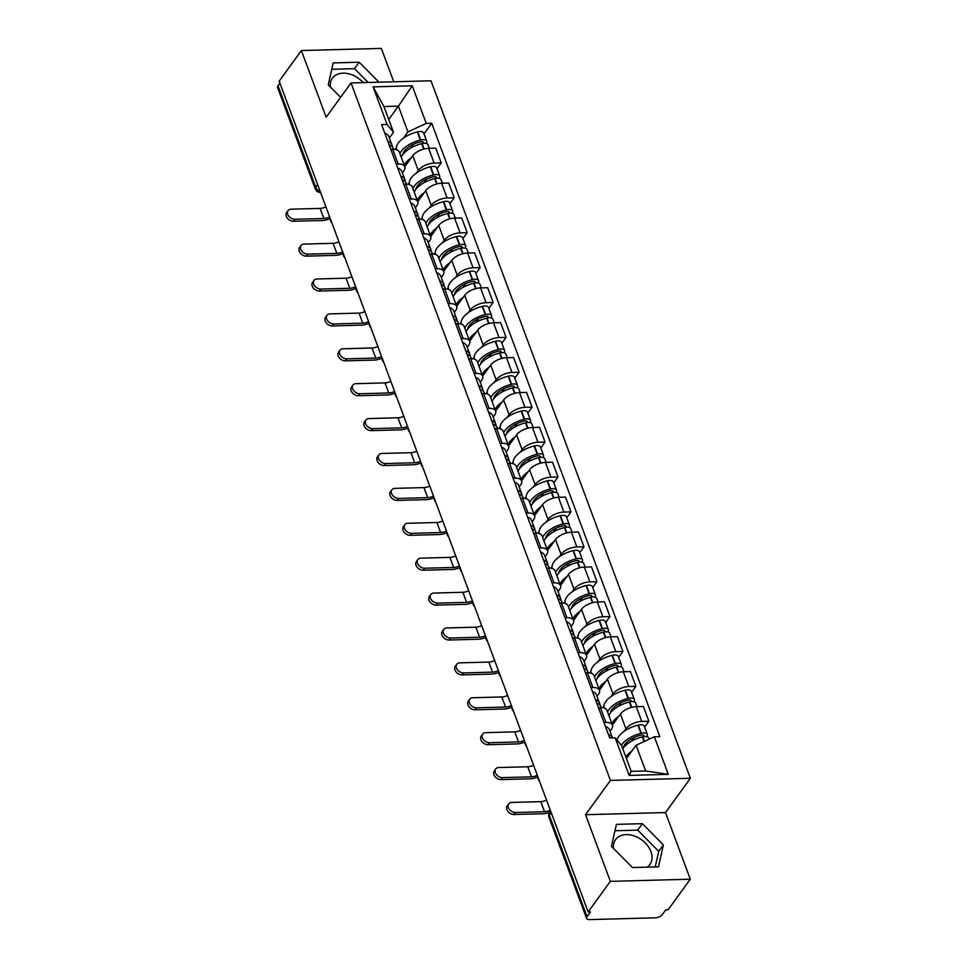 <?xml version="1.0" encoding="UTF-8"?>
<svg xmlns="http://www.w3.org/2000/svg" width="968" height="968" viewBox="0 0 968 968"><rect width="100%" height="100%" fill="white"/><g stroke="black" fill="none" stroke-linecap="round" stroke-linejoin="round"><path stroke-width="1.45" d="M613.543 848.428A21.175 15.137 -144 0 1 615.6 839.631A21.175 15.137 -144 0 1 634.052 835.88A21.175 15.137 -144 0 1 650.92 851.574A21.175 15.137 -144 0 1 649.879 864.509A21.175 15.137 -144 0 1 647.144 867.159M393.746 81.796L381.319 48.4L301.375 50.554L279.171 81.143L588.145 911.953L610.348 881.364L690.293 879.21L665.512 812.551L690.378 778.272L430.99 80.792L351.033 82.945L610.433 780.426L585.555 814.705L610.348 881.364M690.293 879.21L668.101 909.799L665.766 909.86L662.318 914.615A5.433 2.589 159.6 0 1 655.421 917.821L589.452 919.6A5.433 2.589 159.6 0 1 586.596 918.414L548.904 817.089A5.433 2.589 -20.4 0 1 549.328 815.322L587.019 916.648A5.433 2.589 159.6 0 0 586.596 918.414M330.354 86.963A21.175 15.137 -144 0 1 332.423 78.166A21.175 15.137 -144 0 1 363.145 82.619M301.375 50.554L326.156 117.213L351.033 82.945M317.637 184.561L315.725 187.175A5.433 2.589 -20.4 0 0 315.302 188.941L277.622 87.616A5.433 2.589 -20.4 0 1 278.046 85.85L315.725 187.175A5.433 3.884 36 0 0 320.106 191.216M279.946 83.224L278.046 85.85M587.019 916.648L590.48 911.892L588.145 911.953M624.021 731.409L625.909 728.807A12.487 5.953 -20.4 0 1 641.772 721.438L648.875 721.257L643.393 706.483L636.279 706.676A12.487 5.953 159.6 0 0 620.428 714.045L612.417 725.068M612.441 725.129L606.948 710.367A12.487 5.953 159.6 0 0 600.378 707.644L605.871 722.418A12.487 5.953 -20.4 0 1 612.441 725.129A12.487 5.953 -20.4 0 1 611.461 729.194L609.997 731.215M605.871 722.418L603.935 722.467M644.627 727.113L648.875 721.257M600.378 707.644L598.442 707.705M611.038 696.512L612.938 693.911A12.487 5.953 -20.4 0 1 628.789 686.542L635.903 686.36L630.41 671.586L623.295 671.78A12.487 5.953 159.6 0 0 607.444 679.149L599.446 690.172M602.858 707.79L603.959 706.289M590.964 687.57L592.888 687.522A12.487 5.953 -20.4 0 1 599.47 690.232A12.487 5.953 -20.4 0 1 598.478 694.298L597.026 696.307M631.644 692.217L635.903 686.36M599.47 690.232L593.977 675.47A12.487 5.953 159.6 0 0 587.407 672.748L585.471 672.808M598.067 661.616L599.954 659.014A12.487 5.953 -20.4 0 1 615.817 651.645L622.92 651.464L617.427 636.69L610.324 636.884A12.487 5.953 159.6 0 0 594.473 644.24L586.463 655.275M589.875 672.893L590.976 671.393M577.981 652.674L579.917 652.626A12.487 5.953 -20.4 0 1 586.487 655.336A12.487 5.953 -20.4 0 1 585.507 659.402L584.043 661.41M618.673 657.32L622.92 651.464M586.487 655.336L580.994 640.574A12.487 5.953 159.6 0 0 574.423 637.851L572.487 637.912M585.083 626.72L586.983 624.118A12.487 5.953 -20.4 0 1 602.834 616.749L609.949 616.568L604.456 601.793L597.341 601.987A12.487 5.953 159.6 0 0 581.49 609.344L573.492 620.379M576.904 637.997L577.993 636.484M565.01 617.778L566.933 617.717A12.487 5.953 -20.4 0 1 573.516 620.44A12.487 5.953 -20.4 0 1 572.524 624.505L571.059 626.514M605.69 622.424L609.949 616.568M573.516 620.44L568.022 605.678A12.487 5.953 159.6 0 0 561.44 602.955L559.516 603.016M572.112 591.823L574 589.222A12.487 5.953 -20.4 0 1 589.851 581.853L596.966 581.671L591.472 566.897L584.37 567.091A12.487 5.953 159.6 0 0 568.506 574.447L560.508 585.483M563.92 603.1L565.022 601.588M552.026 582.881L553.962 582.821A12.487 5.953 -20.4 0 1 560.533 585.543A12.487 5.953 -20.4 0 1 559.552 589.609L558.088 591.617M592.706 587.528L596.966 581.671M560.533 585.543L555.039 570.781A12.487 5.953 159.6 0 0 548.469 568.059L546.533 568.119M559.129 556.927L561.029 554.325A12.487 5.953 -20.4 0 1 576.88 546.956L583.994 546.775L578.501 532.001L571.386 532.194A12.487 5.953 159.6 0 0 555.535 539.551L547.525 550.586M550.949 568.204L552.038 566.691M539.043 547.985L540.979 547.924A12.487 5.953 -20.4 0 1 547.549 550.647A12.487 5.953 -20.4 0 1 546.569 554.712L545.105 556.721M579.735 552.631L583.994 546.775M547.549 550.647L542.068 535.885A12.487 5.953 159.6 0 0 535.486 533.162L533.562 533.223M546.158 522.03L548.045 519.429A12.487 5.953 -20.4 0 1 563.896 512.06L571.011 511.878L565.518 497.104L558.415 497.298A12.487 5.953 159.6 0 0 542.552 504.655L534.554 515.69M537.966 533.308L539.067 531.795M526.072 513.088L528.008 513.028A12.487 5.953 -20.4 0 1 534.578 515.75A12.487 5.953 -20.4 0 1 533.598 519.816L532.134 521.825M566.752 517.735L571.011 511.878M534.578 515.75L529.085 500.988A12.487 5.953 159.6 0 0 522.514 498.266L520.578 498.326M533.174 487.134L535.074 484.532A12.487 5.953 -20.4 0 1 550.925 477.163L558.028 476.982L552.546 462.208L545.432 462.401A12.487 5.953 159.6 0 0 529.581 469.758L521.571 480.793M524.995 498.411L526.084 496.899M513.088 478.192L515.024 478.131A12.487 5.953 -20.4 0 1 521.595 480.854A12.487 5.953 -20.4 0 1 520.615 484.92L519.15 486.928M553.781 482.838L558.028 476.982M521.595 480.854L516.113 466.092A12.487 5.953 159.6 0 0 509.531 463.369L507.607 463.43M520.203 452.238L522.091 449.636A12.487 5.953 -20.4 0 1 537.942 442.267L545.057 442.074L539.563 427.311L532.448 427.505A12.487 5.953 159.6 0 0 516.597 434.862L508.599 445.897M512.011 463.515L513.113 462.002M500.117 443.296L502.041 443.235A12.487 5.953 -20.4 0 1 508.624 445.958A12.487 5.953 -20.4 0 1 507.643 450.023L506.179 452.032M540.797 447.942L545.057 442.074M508.624 445.958L503.13 431.196A12.487 5.953 159.6 0 0 496.56 428.473L494.624 428.534M507.22 417.341L509.107 414.74A12.487 5.953 -20.4 0 1 524.971 407.371L532.073 407.177L526.592 392.415L519.477 392.609A12.487 5.953 159.6 0 0 503.626 399.966L495.616 411.001M499.028 428.618L500.129 427.106M487.134 408.399L489.07 408.339A12.487 5.953 -20.4 0 1 495.64 411.061A12.487 5.953 -20.4 0 1 494.66 415.127L493.196 417.135M527.826 413.046L532.073 407.177M495.64 411.061L490.147 396.299A12.487 5.953 159.6 0 0 483.576 393.577L481.64 393.637M494.237 382.445L496.136 379.843A12.487 5.953 -20.4 0 1 511.987 372.474L519.102 372.281L513.609 357.519L506.494 357.712A12.487 5.953 159.6 0 0 490.643 365.069L482.645 376.104M486.057 393.722L487.158 392.209M474.163 373.503L476.087 373.442A12.487 5.953 -20.4 0 1 482.669 376.165A12.487 5.953 -20.4 0 1 481.677 380.23L480.225 382.239M514.843 378.149L519.102 372.281M482.669 376.165L477.176 361.403A12.487 5.953 159.6 0 0 470.605 358.68L468.669 358.729M481.265 347.548L483.153 344.935A12.487 5.953 -20.4 0 1 499.016 337.578L506.119 337.384L500.625 322.622L493.523 322.816A12.487 5.953 159.6 0 0 477.672 330.173L469.661 341.208M473.074 358.825L474.175 357.313M461.179 338.606L463.115 338.546A12.487 5.953 -20.4 0 1 469.686 341.268A12.487 5.953 -20.4 0 1 468.706 345.334L467.241 347.343M501.872 343.253L506.119 337.384M469.686 341.268L464.192 326.506A12.487 5.953 159.6 0 0 457.622 323.784L455.686 323.832M468.282 312.652L470.182 310.038A12.487 5.953 -20.4 0 1 486.033 302.681L493.148 302.488L487.654 287.726L480.539 287.919A12.487 5.953 159.6 0 0 464.688 295.276L456.69 306.312M460.102 323.929L461.191 322.417M448.208 303.71L450.132 303.649A12.487 5.953 -20.4 0 1 456.714 306.372A12.487 5.953 -20.4 0 1 455.722 310.438L454.258 312.446M488.888 308.356L493.148 302.488M456.714 306.372L451.221 291.61A12.487 5.953 159.6 0 0 444.639 288.887L442.715 288.936M455.311 277.755L457.199 275.142A12.487 5.953 -20.4 0 1 473.049 267.785L480.164 267.591L474.671 252.829L467.568 253.023A12.487 5.953 159.6 0 0 451.705 260.38L443.707 271.415M447.119 289.033L448.22 287.52M435.225 268.814L437.161 268.753A12.487 5.953 -20.4 0 1 443.731 271.476A12.487 5.953 -20.4 0 1 442.751 275.541L441.287 277.55M475.905 273.46L480.164 267.591M443.731 271.476L438.238 256.714A12.487 5.953 159.6 0 0 431.667 253.991L429.731 254.039M442.328 242.859L444.227 240.245A12.487 5.953 -20.4 0 1 460.078 232.889L467.193 232.695L461.7 217.933L454.585 218.127A12.487 5.953 159.6 0 0 438.734 225.483L430.724 236.519M434.148 254.136L435.237 252.624M422.242 233.917L424.178 233.857A12.487 5.953 -20.4 0 1 430.748 236.579A12.487 5.953 -20.4 0 1 429.768 240.645L428.304 242.653M462.934 238.564L467.193 232.695M430.748 236.579L425.267 221.817A12.487 5.953 159.6 0 0 418.684 219.095L416.76 219.143M429.356 207.963L431.244 205.349A12.487 5.953 -20.4 0 1 447.095 197.992L454.21 197.799L448.716 183.037L441.614 183.23A12.487 5.953 159.6 0 0 425.751 190.587L417.752 201.622M421.165 219.24L422.266 217.727M409.27 199.021L411.206 198.96A12.487 5.953 -20.4 0 1 417.777 201.683A12.487 5.953 -20.4 0 1 416.797 205.748L415.332 207.757M449.951 203.667L454.21 197.799M417.777 201.683L412.283 186.921A12.487 5.953 159.6 0 0 405.713 184.198L403.777 184.247M416.373 173.066L418.273 170.453A12.487 5.953 -20.4 0 1 434.124 163.096L441.226 162.902L435.745 148.14L428.63 148.334A12.487 5.953 159.6 0 0 412.779 155.691L404.769 166.726M408.194 184.343L409.282 182.831M396.287 164.124L398.223 164.064A12.487 5.953 -20.4 0 1 404.793 166.786A12.487 5.953 -20.4 0 1 403.813 170.852L402.349 172.861M436.979 168.771L441.226 162.902M404.793 166.786L399.312 152.024A12.487 5.953 159.6 0 0 392.73 149.302L390.806 149.35M636.085 745.251L654.344 736.769L668.319 774.352L629.164 775.404L615.188 737.822L621.625 745.638L631.196 771.363L645.644 770.976L636.085 745.251L626.429 758.549M388.749 119.451L398.405 106.141L383.945 106.54L393.516 132.265L387.067 124.448L381.598 124.594L609.707 737.967L615.188 737.822M387.067 124.448L373.091 86.866L412.259 85.813L426.235 123.396L407.964 131.878L398.405 106.141L412.259 85.813M654.344 736.769L659.825 736.624L431.716 123.251L426.235 123.396M690.378 778.272L610.433 780.426M665.512 812.551L585.555 814.705M616.41 824.373L611.449 846.31L632.467 867.546L658.446 866.856L663.407 844.919L642.389 823.671L616.41 824.373M378.972 82.195L359.201 62.218L333.222 62.92L328.261 84.857L340.603 97.32M395.21 149.447L396.311 147.935M403.402 138.17L407.964 131.878M393.516 132.265L389.378 137.964M423.996 133.874L431.716 123.251M668.319 774.352L645.644 770.976M629.164 775.404L631.196 771.363M383.945 106.54L373.091 86.866M655.191 866.941L658.712 851.368L637.706 830.133L614.97 830.75M637.706 830.133L642.389 823.671M658.712 851.368L663.407 844.919M368.179 82.486L354.518 68.668L331.782 69.285M354.518 68.668L359.201 62.218M546.545 800.088A7.333 3.497 -20.4 0 1 540.737 801.661L511.721 802.436A6.111 4.368 36 0 0 508.648 803.888A6.111 4.368 36 0 0 509.398 809.442A6.111 4.368 36 0 0 515.46 812.503L514.008 814.499A6.111 4.368 -144 0 1 507.946 811.45A6.111 4.368 -144 0 1 507.196 805.884L508.648 803.888M622.775 748.736A20.631 9.837 -20.4 0 1 642.341 736.914L642.704 736.817A6.861 3.267 -20.4 0 1 648.669 737.991L649.117 739.201M631.923 750.974A20.631 9.837 159.6 0 0 625.812 756.903M646.793 736.648L646.793 736.636A6.861 3.267 159.6 0 0 647.338 734.409A6.861 3.267 159.6 0 0 641.373 733.248L641.01 733.333A20.631 9.837 159.6 0 0 621.347 745.3M647.338 734.409L644.301 726.242A6.861 3.267 159.6 0 0 638.335 725.08L637.972 725.165A20.631 9.837 159.6 0 0 617.064 740.096M608.412 734.494A20.631 9.837 159.6 0 1 612.478 737.894L609.525 729.92A20.631 9.837 159.6 0 0 605.375 726.339M634.306 737.41L631.62 741.113M623.38 747.877A17.097 8.155 -20.4 0 1 640.768 735.16L641.143 735.075A3.327 1.585 -20.4 0 1 644.023 735.632A3.327 1.585 -20.4 0 1 643.841 736.6M550.296 810.155A7.333 3.497 -20.4 0 1 544.488 811.729L515.46 812.503M514.008 814.499L543.036 813.725A10.854 5.179 159.6 0 0 549.328 812.418M533.574 765.192A7.333 3.497 -20.4 0 1 527.766 766.765L498.738 767.539A6.111 4.368 36 0 0 495.664 768.991A6.111 4.368 36 0 0 496.415 774.545A6.111 4.368 36 0 0 502.489 777.606L501.037 779.603A6.111 4.368 -144 0 1 494.963 776.554A6.111 4.368 -144 0 1 494.224 770.988L495.664 768.991M596.772 703.179A20.631 9.837 -20.4 0 1 600.91 706.773L601.237 707.644M608.884 715.558A20.631 9.837 -20.4 0 1 629.357 702.018L629.732 701.921A6.861 3.267 -20.4 0 1 635.686 703.095L637.017 706.664M618.951 716.078A20.631 9.837 159.6 0 0 611.921 723.725M633.81 701.752L633.822 701.74A6.861 3.267 159.6 0 0 634.355 699.513A6.861 3.267 159.6 0 0 628.401 698.351L628.026 698.436A20.631 9.837 159.6 0 0 607.553 711.988M634.355 699.513L631.317 691.346A6.861 3.267 159.6 0 0 625.364 690.184L624.989 690.269A20.631 9.837 159.6 0 0 604.238 708.128M599.882 705.115A20.631 9.837 159.6 0 0 599.579 703.191L596.542 695.024A20.631 9.837 159.6 0 0 592.404 691.442M599.579 703.191A20.631 9.837 159.6 0 0 595.441 699.598M621.323 702.514L618.637 706.216M610.397 712.98A17.097 8.155 -20.4 0 1 627.784 700.263L628.159 700.179A3.327 1.585 -20.4 0 1 631.051 700.735A3.327 1.585 -20.4 0 1 630.87 701.703M537.313 775.259A7.333 3.497 -20.4 0 1 531.505 776.832L502.489 777.606M501.037 779.603L530.053 778.829A10.854 5.179 159.6 0 0 537.833 776.905M520.59 730.295A7.333 3.497 -20.4 0 1 514.782 731.869L485.767 732.643A6.111 4.368 36 0 0 482.693 734.095A6.111 4.368 36 0 0 483.443 739.649A6.111 4.368 36 0 0 489.505 742.71L488.053 744.707A6.111 4.368 -144 0 1 481.991 741.657A6.111 4.368 -144 0 1 481.241 736.091L482.693 734.095M583.789 668.283A20.631 9.837 -20.4 0 1 587.927 671.877L588.254 672.748M595.913 680.661A20.631 9.837 -20.4 0 1 616.386 667.121L616.749 667.025A6.861 3.267 -20.4 0 1 622.714 668.198L624.045 671.768M605.968 681.182A20.631 9.837 159.6 0 0 598.95 688.829M620.839 666.855L620.839 666.843A6.861 3.267 159.6 0 0 621.383 664.617A6.861 3.267 159.6 0 0 615.418 663.455L615.055 663.54A20.631 9.837 159.6 0 0 594.582 677.092M621.383 664.617L618.346 656.449A6.861 3.267 159.6 0 0 612.381 655.288L612.018 655.372A20.631 9.837 159.6 0 0 591.266 673.232M586.898 670.219A20.631 9.837 159.6 0 0 586.596 668.295L583.559 660.128A20.631 9.837 159.6 0 0 579.421 656.546M586.596 668.295A20.631 9.837 159.6 0 0 582.458 664.701M608.352 667.617L605.665 671.32M597.425 678.084A17.097 8.155 -20.4 0 1 614.813 665.367L615.176 665.282A3.327 1.585 -20.4 0 1 618.068 665.839A3.327 1.585 -20.4 0 1 617.886 666.807M524.329 740.363A7.333 3.497 -20.4 0 1 518.533 741.936L489.505 742.71M488.053 744.707L517.081 743.932A10.854 5.179 159.6 0 0 524.85 742.008M507.607 695.399A7.333 3.497 -20.4 0 1 501.811 696.972L472.783 697.746A6.111 4.368 36 0 0 469.71 699.198A6.111 4.368 36 0 0 470.46 704.752A6.111 4.368 36 0 0 476.534 707.814L475.082 709.81A6.111 4.368 -144 0 1 469.008 706.761A6.111 4.368 -144 0 1 468.27 701.195L469.71 699.198M570.805 633.387A20.631 9.837 -20.4 0 1 574.956 636.98L575.282 637.851M582.93 645.765A20.631 9.837 -20.4 0 1 603.403 632.225L603.778 632.128A6.861 3.267 -20.4 0 1 609.731 633.302L611.062 636.871M592.997 646.285A20.631 9.837 159.6 0 0 585.967 653.932M607.856 631.959L607.868 631.947A6.861 3.267 159.6 0 0 608.4 629.72A6.861 3.267 159.6 0 0 602.447 628.559L602.072 628.643A20.631 9.837 159.6 0 0 581.599 642.195M608.4 629.72L605.363 621.553A6.861 3.267 159.6 0 0 599.41 620.391L599.035 620.476A20.631 9.837 159.6 0 0 578.283 638.335M573.915 635.323A20.631 9.837 159.6 0 0 573.625 633.399L570.588 625.231A20.631 9.837 159.6 0 0 566.449 621.65M573.625 633.399A20.631 9.837 159.6 0 0 569.474 629.805M595.368 632.721L592.682 636.424M584.442 643.188A17.097 8.155 -20.4 0 1 601.83 630.47L602.205 630.386A3.327 1.585 -20.4 0 1 605.097 630.942A3.327 1.585 -20.4 0 1 604.915 631.91M511.358 705.466A7.333 3.497 -20.4 0 1 505.55 707.039L476.534 707.814M475.082 709.81L504.098 709.036A10.854 5.179 159.6 0 0 511.878 707.112M494.636 660.503A7.333 3.497 -20.4 0 1 488.828 662.076L459.812 662.85A6.111 4.368 36 0 0 456.739 664.302A6.111 4.368 36 0 0 457.489 669.856A6.111 4.368 36 0 0 463.551 672.917L462.099 674.914A6.111 4.368 -144 0 1 456.037 671.865A6.111 4.368 -144 0 1 455.287 666.299L456.739 664.302M557.834 598.49A20.631 9.837 -20.4 0 1 561.972 602.084L562.299 602.955M569.946 610.869A20.631 9.837 -20.4 0 1 590.432 597.329L590.795 597.232A6.861 3.267 -20.4 0 1 596.76 598.405L598.079 601.975M580.014 611.389A20.631 9.837 159.6 0 0 572.983 619.036M594.884 597.062L594.884 597.05A6.861 3.267 159.6 0 0 595.429 594.824A6.861 3.267 159.6 0 0 589.464 593.662L589.101 593.747A20.631 9.837 159.6 0 0 568.615 607.287M595.429 594.824L592.392 586.656A6.861 3.267 159.6 0 0 586.426 585.495L586.063 585.579A20.631 9.837 159.6 0 0 565.312 603.439M560.944 600.426A20.631 9.837 159.6 0 0 560.641 598.502L557.604 590.335A20.631 9.837 159.6 0 0 553.466 586.753M560.641 598.502A20.631 9.837 159.6 0 0 556.503 594.909M582.397 597.825L579.711 601.527M571.471 608.291A17.097 8.155 -20.4 0 1 588.859 595.574L589.222 595.489A3.327 1.585 -20.4 0 1 592.114 596.046A3.327 1.585 -20.4 0 1 591.932 597.014M498.375 670.57A7.333 3.497 -20.4 0 1 492.579 672.143L463.551 672.917M462.099 674.914L491.127 674.139A10.854 5.179 159.6 0 0 498.895 672.215M481.653 625.606A7.333 3.497 -20.4 0 1 475.857 627.179L446.829 627.954A6.111 4.368 36 0 0 443.755 629.406A6.111 4.368 36 0 0 444.506 634.96A6.111 4.368 36 0 0 450.568 638.021L449.128 640.017A6.111 4.368 -144 0 1 443.054 636.968A6.111 4.368 -144 0 1 442.303 631.402L443.755 629.406M544.851 563.594A20.631 9.837 -20.4 0 1 549.001 567.188L549.328 568.059M556.975 575.972A20.631 9.837 -20.4 0 1 577.448 562.432L577.823 562.335A6.861 3.267 -20.4 0 1 583.777 563.497L585.108 567.079M567.03 576.492A20.631 9.837 159.6 0 0 560.012 584.14M581.901 562.166L581.913 562.154A6.861 3.267 159.6 0 0 582.446 559.928A6.861 3.267 159.6 0 0 576.492 558.766L576.117 558.851A20.631 9.837 159.6 0 0 555.644 572.39M582.446 559.928L579.409 551.76A6.861 3.267 159.6 0 0 573.455 550.598L573.08 550.683A20.631 9.837 159.6 0 0 552.329 568.543M547.961 565.53A20.631 9.837 159.6 0 0 547.67 563.606L544.633 555.438A20.631 9.837 159.6 0 0 540.483 551.857M547.67 563.606A20.631 9.837 159.6 0 0 543.52 560.012M569.414 562.928L566.728 566.631M558.488 573.395A17.097 8.155 -20.4 0 1 575.875 560.678L576.25 560.593A3.327 1.585 -20.4 0 1 579.142 561.15A3.327 1.585 -20.4 0 1 578.961 562.118M485.404 635.673A7.333 3.497 -20.4 0 1 479.596 637.246L450.568 638.021M449.128 640.017L478.144 639.243A10.854 5.179 159.6 0 0 485.912 637.319M468.681 590.71A7.333 3.497 -20.4 0 1 462.873 592.283L433.858 593.057A6.111 4.368 36 0 0 430.784 594.509A6.111 4.368 36 0 0 431.522 600.063A6.111 4.368 36 0 0 437.596 603.125L436.144 605.121A6.111 4.368 -144 0 1 430.082 602.072A6.111 4.368 -144 0 1 429.332 596.506L430.784 594.509M531.88 528.697A20.631 9.837 -20.4 0 1 536.018 532.291L536.345 533.162M543.992 541.076A20.631 9.837 -20.4 0 1 564.465 527.536L564.84 527.439A6.861 3.267 -20.4 0 1 570.805 528.601L572.124 532.182M554.059 541.596A20.631 9.837 159.6 0 0 547.029 549.243M568.918 527.27L568.93 527.257A6.861 3.267 159.6 0 0 569.474 525.031A6.861 3.267 159.6 0 0 563.509 523.87L563.134 523.954A20.631 9.837 159.6 0 0 542.661 537.494M569.474 525.031L566.437 516.864A6.861 3.267 159.6 0 0 560.472 515.702L560.097 515.787A20.631 9.837 159.6 0 0 539.345 533.646M534.989 530.633A20.631 9.837 159.6 0 0 534.687 528.709L531.65 520.542A20.631 9.837 159.6 0 0 527.512 516.96M534.687 528.709A20.631 9.837 159.6 0 0 530.549 525.116M556.443 528.032L553.756 531.735M545.504 538.498A17.097 8.155 -20.4 0 1 562.904 525.781L563.267 525.697A3.327 1.585 -20.4 0 1 566.159 526.253A3.327 1.585 -20.4 0 1 565.977 527.221M472.42 600.777A7.333 3.497 -20.4 0 1 466.612 602.338L437.596 603.125M436.144 605.121L465.172 604.347A10.854 5.179 159.6 0 0 472.941 602.423M455.698 555.813A7.333 3.497 -20.4 0 1 449.89 557.386L420.874 558.161A6.111 4.368 36 0 0 417.801 559.613A6.111 4.368 36 0 0 418.551 565.167A6.111 4.368 36 0 0 424.613 568.228L423.173 570.225A6.111 4.368 -144 0 1 417.099 567.163A6.111 4.368 -144 0 1 416.349 561.609L417.801 559.613M518.896 493.801A20.631 9.837 -20.4 0 1 523.047 497.395L523.373 498.266M531.021 506.179A20.631 9.837 -20.4 0 1 551.494 492.639L551.857 492.543A6.861 3.267 -20.4 0 1 557.822 493.704L559.153 497.286M541.076 506.7A20.631 9.837 159.6 0 0 534.058 514.347M555.947 492.373L555.947 492.361A6.861 3.267 159.6 0 0 556.491 490.135A6.861 3.267 159.6 0 0 550.526 488.961L550.163 489.058A20.631 9.837 159.6 0 0 529.69 502.598M556.491 490.135L553.454 481.967A6.861 3.267 159.6 0 0 547.489 480.806L547.126 480.89A20.631 9.837 159.6 0 0 526.374 498.738M522.006 495.737A20.631 9.837 159.6 0 0 521.716 493.813L518.679 485.646A20.631 9.837 159.6 0 0 514.528 482.052M521.716 493.813A20.631 9.837 159.6 0 0 517.565 490.219M543.459 493.135L540.773 496.838M532.533 503.602A17.097 8.155 -20.4 0 1 549.921 490.885L550.296 490.8A3.327 1.585 -20.4 0 1 553.188 491.357A3.327 1.585 -20.4 0 1 553.006 492.325M459.449 565.881A7.333 3.497 -20.4 0 1 453.641 567.442L424.613 568.228M423.173 570.225L452.189 569.45A10.854 5.179 159.6 0 0 459.957 567.526M442.727 520.917A7.333 3.497 -20.4 0 1 436.919 522.49L407.891 523.264A6.111 4.368 36 0 0 404.83 524.716A6.111 4.368 36 0 0 405.568 530.27A6.111 4.368 36 0 0 411.642 533.332L410.19 535.328A6.111 4.368 -144 0 1 404.128 532.267A6.111 4.368 -144 0 1 403.378 526.713L404.83 524.716M505.925 458.905A20.631 9.837 -20.4 0 1 510.063 462.498L510.39 463.369M518.037 471.283A20.631 9.837 -20.4 0 1 538.51 457.743L538.886 457.646A6.861 3.267 -20.4 0 1 544.839 458.808L546.17 462.389M528.104 471.803A20.631 9.837 159.6 0 0 521.074 479.45M542.963 457.477L542.975 457.465A6.861 3.267 159.6 0 0 543.508 455.238A6.861 3.267 159.6 0 0 537.555 454.065L537.179 454.161A20.631 9.837 159.6 0 0 516.706 467.701M543.508 455.238L540.471 447.071A6.861 3.267 159.6 0 0 534.518 445.909L534.142 445.994A20.631 9.837 159.6 0 0 513.391 463.841M509.035 460.841A20.631 9.837 159.6 0 0 508.732 458.917L505.695 450.749A20.631 9.837 159.6 0 0 501.557 447.156M508.732 458.917A20.631 9.837 159.6 0 0 504.594 455.323M530.476 458.239L527.79 461.942M519.55 468.706A17.097 8.155 -20.4 0 1 536.938 455.988L537.313 455.904A3.327 1.585 -20.4 0 1 540.204 456.46A3.327 1.585 -20.4 0 1 540.023 457.428M446.466 530.984A7.333 3.497 -20.4 0 1 440.658 532.545L411.642 533.332M410.19 535.328L439.206 534.554A10.854 5.179 159.6 0 0 446.986 532.63M429.744 486.021A7.333 3.497 -20.4 0 1 423.936 487.582L394.92 488.368A6.111 4.368 36 0 0 391.846 489.82A6.111 4.368 36 0 0 392.597 495.374A6.111 4.368 36 0 0 398.659 498.435L397.207 500.432A6.111 4.368 -144 0 1 391.145 497.37A6.111 4.368 -144 0 1 390.394 491.817L391.846 489.82M492.942 424.008A20.631 9.837 -20.4 0 1 497.092 427.602L497.419 428.473M505.066 436.386A20.631 9.837 -20.4 0 1 525.539 422.847L525.902 422.75A6.861 3.267 -20.4 0 1 531.868 423.911L533.199 427.493M515.121 436.895A20.631 9.837 159.6 0 0 508.103 444.554M529.992 422.58L529.992 422.568A6.861 3.267 159.6 0 0 530.537 420.342A6.861 3.267 159.6 0 0 524.571 419.168L524.208 419.265A20.631 9.837 159.6 0 0 503.735 432.805M530.537 420.342L527.5 412.174A6.861 3.267 159.6 0 0 521.534 411.013L521.171 411.097A20.631 9.837 159.6 0 0 500.42 428.945M496.052 425.944A20.631 9.837 159.6 0 0 495.761 424.02L492.724 415.853A20.631 9.837 159.6 0 0 488.574 412.259M495.761 424.02A20.631 9.837 159.6 0 0 491.611 420.427M517.505 423.343L514.819 427.045M506.579 433.809A17.097 8.155 -20.4 0 1 523.966 421.092L524.341 421.007A3.327 1.585 -20.4 0 1 527.221 421.564A3.327 1.585 -20.4 0 1 527.04 422.532M433.495 496.088A7.333 3.497 -20.4 0 1 427.687 497.649L398.659 498.435M397.207 500.432L426.235 499.657A10.854 5.179 159.6 0 0 434.003 497.733M416.772 451.124A7.333 3.497 -20.4 0 1 410.964 452.685L381.936 453.472A6.111 4.368 36 0 0 378.863 454.924A6.111 4.368 36 0 0 379.613 460.478A6.111 4.368 36 0 0 385.688 463.539L384.236 465.535A6.111 4.368 -144 0 1 378.161 462.474A6.111 4.368 -144 0 1 377.423 456.92L378.863 454.924M479.971 389.112A20.631 9.837 -20.4 0 1 484.109 392.693L484.436 393.577M492.083 401.49A20.631 9.837 -20.4 0 1 512.556 387.95L512.931 387.853A6.861 3.267 -20.4 0 1 518.884 389.015L520.215 392.597M502.15 401.998A20.631 9.837 159.6 0 0 495.12 409.658M517.009 387.684L517.021 387.672A6.861 3.267 159.6 0 0 517.553 385.445A6.861 3.267 159.6 0 0 511.6 384.272L511.225 384.369A20.631 9.837 159.6 0 0 490.752 397.909M517.553 385.445L514.516 377.278A6.861 3.267 159.6 0 0 508.563 376.116L508.188 376.201A20.631 9.837 159.6 0 0 487.436 394.049M483.08 391.048A20.631 9.837 159.6 0 0 482.778 389.124L479.741 380.956A20.631 9.837 159.6 0 0 475.603 377.363M482.778 389.124A20.631 9.837 159.6 0 0 478.64 385.53M504.522 388.446L501.835 392.149M493.595 398.913A17.097 8.155 -20.4 0 1 510.983 386.196L511.358 386.111A3.327 1.585 -20.4 0 1 514.25 386.668A3.327 1.585 -20.4 0 1 514.068 387.636M420.511 461.191A7.333 3.497 -20.4 0 1 414.703 462.752L385.688 463.539M384.236 465.535L413.251 464.761A10.854 5.179 159.6 0 0 421.032 462.837M403.789 416.228A7.333 3.497 -20.4 0 1 397.981 417.789L368.965 418.575A6.111 4.368 36 0 0 365.892 420.027A6.111 4.368 36 0 0 366.642 425.581A6.111 4.368 36 0 0 372.704 428.642L371.252 430.639A6.111 4.368 -144 0 1 365.19 427.578A6.111 4.368 -144 0 1 364.44 422.024L365.892 420.027M466.987 354.215A20.631 9.837 -20.4 0 1 471.126 357.797L471.452 358.68M479.112 366.594A20.631 9.837 -20.4 0 1 499.585 353.054L499.948 352.957A6.861 3.267 -20.4 0 1 505.913 354.119L507.244 357.688M489.167 367.102A20.631 9.837 159.6 0 0 482.149 374.761M504.038 352.788L504.038 352.776A6.861 3.267 159.6 0 0 504.582 350.549A6.861 3.267 159.6 0 0 498.617 349.375L498.254 349.472A20.631 9.837 159.6 0 0 477.781 363.012M504.582 350.549L501.545 342.382A6.861 3.267 159.6 0 0 495.58 341.22L495.217 341.305A20.631 9.837 159.6 0 0 474.465 359.152M470.097 356.151A20.631 9.837 159.6 0 0 469.795 354.227L466.757 346.06A20.631 9.837 159.6 0 0 462.619 342.466M469.795 354.227A20.631 9.837 159.6 0 0 465.656 350.634M491.55 353.55L488.864 357.252M480.624 364.016A17.097 8.155 -20.4 0 1 498.012 351.299L498.375 351.215A3.327 1.585 -20.4 0 1 501.267 351.771A3.327 1.585 -20.4 0 1 501.085 352.739M407.528 426.295A7.333 3.497 -20.4 0 1 401.732 427.856L372.704 428.642M371.252 430.639L400.28 429.865A10.854 5.179 159.6 0 0 408.048 427.941M390.806 381.331A7.333 3.497 -20.4 0 1 385.01 382.892L355.982 383.679A6.111 4.368 36 0 0 352.909 385.131A6.111 4.368 36 0 0 353.659 390.685A6.111 4.368 36 0 0 359.733 393.746L358.281 395.743A6.111 4.368 -144 0 1 352.207 392.681A6.111 4.368 -144 0 1 351.457 387.127L352.909 385.131M454.004 319.319A20.631 9.837 -20.4 0 1 458.154 322.901L458.481 323.784M466.128 331.697A20.631 9.837 -20.4 0 1 486.601 318.157L486.977 318.061A6.861 3.267 -20.4 0 1 492.93 319.222L494.261 322.792M476.195 332.206A20.631 9.837 159.6 0 0 469.165 339.865M491.054 317.891L491.066 317.879A6.861 3.267 159.6 0 0 491.599 315.653A6.861 3.267 159.6 0 0 485.646 314.479L485.271 314.576A20.631 9.837 159.6 0 0 464.797 328.116M491.599 315.653L488.562 307.485A6.861 3.267 159.6 0 0 482.608 306.324L482.233 306.408A20.631 9.837 159.6 0 0 461.482 324.256M457.114 321.255A20.631 9.837 159.6 0 0 456.823 319.331L453.786 311.164A20.631 9.837 159.6 0 0 449.648 307.57M456.823 319.331A20.631 9.837 159.6 0 0 452.673 315.737M478.567 318.654L475.881 322.344M467.641 329.12A17.097 8.155 -20.4 0 1 485.029 316.403L485.404 316.318A3.327 1.585 -20.4 0 1 488.296 316.875A3.327 1.585 -20.4 0 1 488.114 317.843M394.557 391.399A7.333 3.497 -20.4 0 1 388.749 392.96L359.733 393.746M358.281 395.743L387.297 394.956A10.854 5.179 159.6 0 0 395.065 393.044M377.835 346.435A7.333 3.497 -20.4 0 1 372.027 347.996L343.011 348.782A6.111 4.368 36 0 0 339.937 350.234A6.111 4.368 36 0 0 340.688 355.788A6.111 4.368 36 0 0 346.75 358.85L345.298 360.846A6.111 4.368 -144 0 1 339.236 357.785A6.111 4.368 -144 0 1 338.485 352.231L339.937 350.234M441.033 284.423A20.631 9.837 -20.4 0 1 445.171 288.004L445.498 288.887M453.145 296.801A20.631 9.837 -20.4 0 1 473.63 283.261L473.993 283.164A6.861 3.267 -20.4 0 1 479.959 284.326L481.277 287.895M463.212 297.309A20.631 9.837 159.6 0 0 456.182 304.968M478.083 282.995L478.083 282.983A6.861 3.267 159.6 0 0 478.628 280.756A6.861 3.267 159.6 0 0 472.662 279.583L472.299 279.679A20.631 9.837 159.6 0 0 451.814 293.219M478.628 280.756L475.591 272.589A6.861 3.267 159.6 0 0 469.625 271.427L469.262 271.512A20.631 9.837 159.6 0 0 448.511 289.359M444.143 286.359A20.631 9.837 159.6 0 0 443.84 284.435L440.803 276.267A20.631 9.837 159.6 0 0 436.665 272.673M443.84 284.435A20.631 9.837 159.6 0 0 439.702 280.841M465.596 283.757L462.91 287.448M454.657 294.224A17.097 8.155 -20.4 0 1 472.057 281.507L472.42 281.422A3.327 1.585 -20.4 0 1 475.312 281.978A3.327 1.585 -20.4 0 1 475.131 282.946M381.574 356.502A7.333 3.497 -20.4 0 1 375.778 358.063L346.75 358.85M345.298 360.846L374.326 360.06A10.854 5.179 159.6 0 0 382.094 358.148M364.851 311.539A7.333 3.497 -20.4 0 1 359.055 313.1L330.027 313.886A6.111 4.368 36 0 0 326.954 315.338A6.111 4.368 36 0 0 327.704 320.892A6.111 4.368 36 0 0 333.766 323.953L332.326 325.95A6.111 4.368 -144 0 1 326.252 322.889A6.111 4.368 -144 0 1 325.502 317.335L326.954 315.338M428.05 249.526A20.631 9.837 -20.4 0 1 432.2 253.108L432.527 253.991M440.174 261.904A20.631 9.837 -20.4 0 1 460.647 248.365L461.022 248.268A6.861 3.267 -20.4 0 1 466.975 249.429L468.306 252.999M450.229 262.413A20.631 9.837 159.6 0 0 443.211 270.072M465.1 248.098L465.112 248.086A6.861 3.267 159.6 0 0 465.644 245.86A6.861 3.267 159.6 0 0 459.691 244.686L459.316 244.783A20.631 9.837 159.6 0 0 438.843 258.323M465.644 245.86L462.607 237.692A6.861 3.267 159.6 0 0 456.654 236.531L456.279 236.615A20.631 9.837 159.6 0 0 435.527 254.463M431.159 251.462A20.631 9.837 159.6 0 0 430.869 249.538L427.832 241.371A20.631 9.837 159.6 0 0 423.681 237.777M430.869 249.538A20.631 9.837 159.6 0 0 426.719 245.945M452.613 248.849L449.926 252.551M441.686 259.315A17.097 8.155 -20.4 0 1 459.074 246.61L459.449 246.525A3.327 1.585 -20.4 0 1 462.341 247.082A3.327 1.585 -20.4 0 1 462.159 248.05M368.602 321.606A7.333 3.497 -20.4 0 1 362.794 323.167L333.766 323.953M332.326 325.95L361.342 325.163A10.854 5.179 159.6 0 0 369.111 323.251M351.88 276.642A7.333 3.497 -20.4 0 1 346.072 278.203L317.056 278.99A6.111 4.368 36 0 0 313.983 280.442A6.111 4.368 36 0 0 314.721 285.996A6.111 4.368 36 0 0 320.795 289.057L319.343 291.053A6.111 4.368 -144 0 1 313.281 287.992A6.111 4.368 -144 0 1 312.531 282.438L313.983 280.442M415.078 214.63A20.631 9.837 -20.4 0 1 419.217 218.211L419.543 219.095M427.19 227.008A20.631 9.837 -20.4 0 1 447.664 213.468L448.039 213.371A6.861 3.267 -20.4 0 1 454.004 214.533L455.323 218.102M437.258 227.516A20.631 9.837 159.6 0 0 430.228 235.176M452.116 213.202L452.129 213.19A6.861 3.267 159.6 0 0 452.673 210.963A6.861 3.267 159.6 0 0 446.708 209.79L446.333 209.887A20.631 9.837 159.6 0 0 425.859 223.427M452.673 210.963L449.636 202.796A6.861 3.267 159.6 0 0 443.671 201.634L443.296 201.719A20.631 9.837 159.6 0 0 422.544 219.567M418.188 216.566A20.631 9.837 159.6 0 0 417.886 214.642L414.849 206.474A20.631 9.837 159.6 0 0 410.71 202.881M417.886 214.642A20.631 9.837 159.6 0 0 413.747 211.048M439.641 213.952L436.955 217.655M428.703 224.419A17.097 8.155 -20.4 0 1 446.103 211.714L446.466 211.629A3.327 1.585 -20.4 0 1 449.358 212.186A3.327 1.585 -20.4 0 1 449.176 213.154M355.619 286.709A7.333 3.497 -20.4 0 1 349.811 288.27L320.795 289.057M319.343 291.053L348.371 290.267A10.854 5.179 159.6 0 0 356.139 288.355M338.897 241.746A7.333 3.497 -20.4 0 1 333.089 243.307L304.073 244.093A6.111 4.368 36 0 0 301 245.545A6.111 4.368 36 0 0 301.75 251.099A6.111 4.368 36 0 0 307.812 254.161L306.372 256.157A6.111 4.368 -144 0 1 300.298 253.096A6.111 4.368 -144 0 1 299.548 247.542L301 245.545M402.095 179.733A20.631 9.837 -20.4 0 1 406.245 183.315L406.572 184.198M414.219 192.112A20.631 9.837 -20.4 0 1 434.692 178.56L435.055 178.475A6.861 3.267 -20.4 0 1 441.021 179.637L442.352 183.206M424.274 192.62A20.631 9.837 159.6 0 0 417.256 200.279M439.145 178.306L439.145 178.293A6.861 3.267 159.6 0 0 439.69 176.055A6.861 3.267 159.6 0 0 433.724 174.893L433.361 174.99A20.631 9.837 159.6 0 0 412.888 188.53M439.69 176.055L436.653 167.9A6.861 3.267 159.6 0 0 430.687 166.738L430.324 166.823A20.631 9.837 159.6 0 0 409.573 184.67M405.205 181.669A20.631 9.837 159.6 0 0 404.914 179.746L401.877 171.578A20.631 9.837 159.6 0 0 397.727 167.984M404.914 179.746A20.631 9.837 159.6 0 0 400.764 176.152M426.658 179.056L423.972 182.758M415.732 189.522A17.097 8.155 -20.4 0 1 433.119 176.817L433.495 176.733A3.327 1.585 -20.4 0 1 436.386 177.289A3.327 1.585 -20.4 0 1 436.205 178.257M342.648 251.813A7.333 3.497 -20.4 0 1 336.84 253.374L307.812 254.161M306.372 256.157L335.388 255.37A10.854 5.179 159.6 0 0 343.156 253.459M325.926 206.849A7.333 3.497 -20.4 0 1 320.118 208.41L291.09 209.197A6.111 4.368 36 0 0 288.028 210.649A6.111 4.368 36 0 0 288.767 216.203A6.111 4.368 36 0 0 294.841 219.264L293.389 221.261A6.111 4.368 -144 0 1 287.327 218.199A6.111 4.368 -144 0 1 286.576 212.645L288.028 210.649M389.124 144.837A20.631 9.837 -20.4 0 1 393.262 148.419L393.589 149.302M401.236 157.215A20.631 9.837 -20.4 0 1 421.709 143.663L422.084 143.579A6.861 3.267 -20.4 0 1 428.037 144.74L429.369 148.31M411.303 157.724A20.631 9.837 159.6 0 0 404.273 165.383M426.162 143.409L426.174 143.397A6.861 3.267 159.6 0 0 426.706 141.159A6.861 3.267 159.6 0 0 420.753 139.997L420.378 140.094A20.631 9.837 159.6 0 0 399.905 153.634M426.706 141.159L423.669 133.003A6.861 3.267 159.6 0 0 417.716 131.842L417.341 131.926A20.631 9.837 159.6 0 0 396.59 149.774M392.234 146.773A20.631 9.837 159.6 0 0 391.931 144.849L388.894 136.682A20.631 9.837 159.6 0 0 384.756 133.088M391.931 144.849A20.631 9.837 159.6 0 0 387.793 141.255M413.675 144.159L410.989 147.862M402.749 154.626A17.097 8.155 -20.4 0 1 420.136 141.921L420.511 141.824A3.327 1.585 -20.4 0 1 423.403 142.393A3.327 1.585 -20.4 0 1 423.222 143.361M329.664 216.917A7.333 3.497 -20.4 0 1 323.856 218.478L294.841 219.264M293.389 221.261L322.404 220.474A10.854 5.179 159.6 0 0 330.185 218.562M412.779 155.691L418.273 170.453M425.751 190.587L431.244 205.349M438.734 225.483L444.227 240.245M451.705 260.38L457.199 275.142M464.688 295.276L470.182 310.038M477.672 330.173L483.153 344.935M490.643 365.069L496.136 379.843M503.626 399.966L509.107 414.74M516.597 434.862L522.091 449.636M529.581 469.758L535.074 484.532M542.552 504.655L548.045 519.429M555.535 539.551L561.029 554.325M568.506 574.447L574 589.222M581.49 609.344L586.983 624.118M594.473 644.24L599.954 659.014M607.444 679.149L612.938 693.911M620.428 714.045L625.909 728.807M405.713 184.198L411.206 198.96M418.684 219.095L424.178 233.857M431.667 253.991L437.161 268.753M444.639 288.887L450.132 303.649M457.622 323.784L463.115 338.546M470.605 358.68L476.087 373.442M483.576 393.577L489.07 408.339M496.56 428.473L502.041 443.235M509.531 463.369L515.024 478.131M522.514 498.266L528.008 513.028M535.486 533.162L540.979 547.924M548.469 568.059L553.962 582.821M561.44 602.955L566.933 617.717M574.423 637.851L579.917 652.626M587.407 672.748L592.888 687.522M392.73 149.302L398.223 164.064M441.614 183.23L447.095 197.992M454.585 218.127L460.078 232.889M467.568 253.023L473.049 267.785M480.539 287.919L486.033 302.681M493.523 322.816L499.016 337.578M506.494 357.712L511.987 372.474M519.477 392.609L524.971 407.371M532.448 427.505L537.942 442.267M545.432 462.401L550.925 477.163M558.415 497.298L563.896 512.06M571.386 532.194L576.88 546.956M584.37 567.091L589.851 581.853M597.341 601.987L602.834 616.749M610.324 636.884L615.817 651.645M623.295 671.78L628.789 686.542M636.279 706.676L641.772 721.438M428.63 148.334L434.124 163.096M550.514 810.748L549.606 812.007A5.433 3.884 36 0 0 549.328 815.322L551.24 812.696M320.541 192.475A5.433 2.783 -91.5 0 0 320.577 192.475L320.541 192.475A5.433 5.433 0 0 1 315.302 188.941M642.341 736.914L644.059 741.548M642.704 736.817L644.41 741.379M638.335 725.08L641.373 733.248M637.972 725.165L641.01 733.333M643.127 734.99L643.732 736.624M544.488 811.729L540.737 801.661M629.357 702.018L631.378 707.439M629.732 701.921L631.741 707.342M625.364 690.184L628.401 698.351M624.989 690.269L628.026 698.436M630.144 700.094L630.749 701.727M531.505 776.832L527.766 766.765M616.386 667.121L618.395 672.542M616.749 667.025L618.77 672.445M612.381 655.288L615.418 663.455M612.018 655.372L615.055 663.54M617.173 665.197L617.778 666.831M518.533 741.936L514.782 731.869M603.403 632.225L605.423 637.646M603.778 632.128L605.786 637.549M599.41 620.391L602.447 628.559M599.035 620.476L602.072 628.643M604.189 630.301L604.794 631.935M505.55 707.039L501.811 696.972M590.432 597.329L592.44 602.749M590.795 597.232L592.815 602.653M586.426 585.495L589.464 593.662M586.063 585.579L589.101 593.747M591.206 595.405L591.823 597.038M492.579 672.143L488.828 662.076M577.448 562.432L579.469 567.853M577.823 562.335L579.832 567.756M573.455 550.598L576.492 558.766M573.08 550.683L576.117 558.851M578.235 560.508L578.84 562.142M479.596 637.246L475.857 627.179M564.465 527.536L566.486 532.957M564.84 527.439L566.849 532.86M560.472 515.702L563.509 523.87M560.097 515.787L563.134 523.954M565.251 525.612L565.856 527.245M466.612 602.338L462.873 592.283M551.494 492.639L553.502 498.06M551.857 492.543L553.877 497.963M547.489 480.806L550.526 488.961M547.126 480.89L550.163 489.058M552.28 490.716L552.885 492.337M453.641 567.442L449.89 557.386M538.51 457.743L540.531 463.164M538.886 457.646L540.894 463.067M534.518 445.909L537.555 454.065M534.142 445.994L537.179 454.161M539.297 455.819L539.902 457.44M440.658 532.545L436.919 522.49M525.539 422.847L527.548 428.267M525.902 422.75L527.923 428.171M521.534 411.013L524.571 419.168M521.171 411.097L524.208 419.265M526.326 420.923L526.931 422.544M427.687 497.649L423.936 487.582M512.556 387.95L514.577 393.371M512.931 387.853L514.94 393.274M508.563 376.116L511.6 384.272M508.188 376.201L511.225 384.369M513.342 386.026L513.947 387.648M414.703 462.752L410.964 452.685M499.585 353.054L501.593 358.475M499.948 352.957L501.969 358.378M495.58 341.22L498.617 349.375M495.217 341.305L498.254 349.472M500.371 351.13L500.976 352.751M401.732 427.856L397.981 417.789M486.601 318.157L488.622 323.578M486.977 318.061L488.985 323.481M482.608 306.324L485.646 314.479M482.233 306.408L485.271 314.576M487.388 316.233L487.993 317.855M388.749 392.96L385.01 382.892M473.63 283.261L475.639 288.67M473.993 283.164L476.002 288.585M469.625 271.427L472.662 279.583M469.262 271.512L472.299 279.679M474.405 281.337L475.022 282.958M375.778 358.063L372.027 347.996M460.647 248.365L462.668 253.773M461.022 248.268L463.031 253.689M456.654 236.531L459.691 244.686M456.279 236.615L459.316 244.783M461.434 246.441L462.038 248.062M362.794 323.167L359.055 313.1M447.664 213.468L449.684 218.877M448.039 213.371L450.047 218.792M443.671 201.634L446.708 209.79M443.296 201.719L446.333 209.887M448.45 211.544L449.055 213.166M349.811 288.27L346.072 278.203M434.692 178.56L436.701 183.981M435.055 178.475L437.076 183.896M430.687 166.738L433.724 174.893M430.324 166.823L433.361 174.99M435.479 176.648L436.084 178.269M336.84 253.374L333.089 243.307M421.709 143.663L423.73 149.084M422.084 143.579L424.093 148.999M417.716 131.842L420.753 139.997M417.341 131.926L420.378 140.094M422.496 141.751L423.101 143.373M323.856 218.478L320.118 208.41M537.845 776.699A5.433 5.433 0 0 0 539.503 781.152M524.862 741.803A5.433 5.433 0 0 0 526.519 746.255M511.89 706.906A5.433 5.433 0 0 0 513.548 711.359M498.907 671.998A5.433 5.433 0 0 0 500.565 676.463M485.936 637.101A5.433 5.433 0 0 0 487.594 641.566M472.953 602.205A5.433 5.433 0 0 0 474.61 606.67M459.981 567.308A5.433 5.433 0 0 0 461.639 571.773M446.998 532.412A5.433 5.433 0 0 0 448.656 536.877M434.027 497.516A5.433 5.433 0 0 0 435.685 501.981M421.044 462.619A5.433 5.433 0 0 0 422.701 467.084M408.06 427.723A5.433 5.433 0 0 0 409.718 432.188M395.089 392.826A5.433 5.433 0 0 0 396.747 397.291M382.106 357.93A5.433 5.433 0 0 0 383.764 362.395M369.135 323.034A5.433 5.433 0 0 0 370.792 327.499M356.151 288.137A5.433 5.433 0 0 0 357.809 292.602M343.18 253.241A5.433 5.433 0 0 0 344.838 257.706M330.197 218.344A5.433 5.433 0 0 0 331.855 222.809M549.606 812.007A5.433 5.433 0 0 0 548.904 817.089"/></g></svg>
